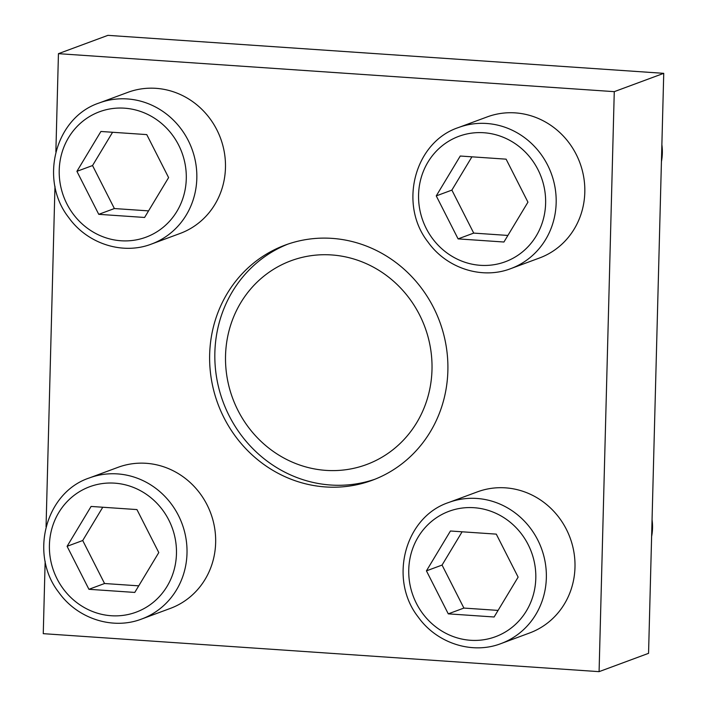 <?xml version="1.0" encoding="UTF-8"?>
<svg xmlns="http://www.w3.org/2000/svg" width="707" height="707" viewBox="0 0 707 707"><rect width="100%" height="100%" fill="white"/><g stroke="black" fill="none" stroke-linecap="round" stroke-linejoin="round"><path stroke-width="1.06" d="M99.236 102.957L127.879 92.343A75.234 70.965 69.7 0 1 155.955 88.331A75.234 70.965 69.7 0 1 224.419 152.818A75.234 70.965 69.7 0 1 180.126 233.451L151.484 244.056C122.682 255.254 87.208 243.729 68.623 217.438C38.903 179.649 55.279 117.371 99.236 102.957A75.234 70.965 69.7 0 1 127.313 98.936A75.234 70.965 69.7 0 1 195.777 163.423A75.234 70.965 69.7 0 1 151.484 244.056M448.759 502.474L477.402 491.869A75.234 70.965 69.7 0 1 505.478 487.848A75.234 70.965 69.7 0 1 573.943 552.344A75.234 70.965 69.7 0 1 529.649 632.968L501.007 643.582C472.205 654.779 436.732 643.255 418.146 616.955C388.426 579.166 404.802 516.897 448.759 502.474A75.234 70.965 69.7 0 1 476.836 498.453A75.234 70.965 69.7 0 1 545.3 562.949A75.234 70.965 69.7 0 1 501.007 643.582M325.512 486.946A125.386 118.272 -110.3 0 0 372.306 480.247A125.386 118.272 -110.3 0 0 446.126 345.856A125.386 118.272 -110.3 0 0 332.016 238.374A125.386 118.272 -110.3 0 0 285.221 245.073A125.386 118.272 -110.3 0 0 211.402 379.465A125.386 118.272 -110.3 0 0 325.512 486.946M45.151 561.27L43.26 633.666L599.085 671.65L614.268 91.654L58.442 53.67L55.871 151.837M54.969 186.303L46.052 526.803M458.578 127.507L487.22 116.902A75.234 70.965 69.7 0 1 515.297 112.881A75.234 70.965 69.7 0 1 583.761 177.369A75.234 70.965 69.7 0 1 539.468 258.002L510.825 268.607C482.024 279.813 446.55 268.289 427.965 241.988C398.244 204.199 414.62 141.93 458.578 127.507A75.234 70.965 69.7 0 1 486.655 123.486A75.234 70.965 69.7 0 1 555.119 187.974A75.234 70.965 69.7 0 1 510.825 268.607M89.418 477.923L118.06 467.318A75.234 70.965 69.7 0 1 146.137 463.297A75.234 70.965 69.7 0 1 214.601 527.784A75.234 70.965 69.7 0 1 170.307 608.418L141.665 619.023C112.864 630.22 77.39 618.705 58.805 592.404C29.084 554.615 45.46 492.346 89.418 477.923A75.234 70.965 69.7 0 1 117.495 473.902A75.234 70.965 69.7 0 1 185.959 538.389A75.234 70.965 69.7 0 1 141.665 619.023M374.896 479.249A125.386 118.272 69.7 0 1 223.059 401.806A125.386 118.272 69.7 0 1 287.837 244.145M614.268 91.654L663.74 73.334L107.915 35.35L58.442 53.67M599.085 671.65L648.558 653.33L663.74 73.334M331.583 254.944A108.666 102.497 69.7 0 1 416.75 422.627A108.666 102.497 69.7 0 1 237.959 410.405A108.666 102.497 69.7 0 1 331.583 254.944M652.057 519.672A50.153 47.307 69.7 0 1 651.615 536.525M426.436 570.858L448.273 613.853L494.113 616.99L518.125 577.124L496.287 534.13L450.439 531.001L426.436 570.858L442.061 565.07L463.898 608.073L448.273 613.853M661.876 144.705A50.153 47.307 69.7 0 1 661.434 161.558M436.254 195.892L458.092 238.886L503.932 242.015L527.943 202.158L506.106 159.163L460.257 156.026L436.254 195.892L451.879 190.103L473.717 233.098L458.092 238.886M76.913 171.333L98.75 214.327L144.59 217.464L168.602 177.598L146.764 134.604L100.915 131.475L76.913 171.333L92.537 165.553L114.375 208.547L98.75 214.327M67.094 546.308L88.932 589.302L134.772 592.431L158.783 552.574L136.946 509.579L91.097 506.442L67.094 546.308L82.719 540.519L104.556 583.514L88.932 589.302M462.104 531.797L442.061 565.07M463.898 608.073L498.082 610.406M102.762 507.237L82.719 540.519M104.556 583.514L138.74 585.847M112.581 132.271L92.537 165.553M114.375 208.547L148.558 210.88M471.923 156.83L451.879 190.103M473.717 233.098L507.9 235.44M474.017 507.706A66.873 63.073 69.7 0 1 526.423 610.892A66.873 63.073 69.7 0 1 416.396 603.371A66.873 63.073 69.7 0 1 474.017 507.706M483.835 132.739A66.873 63.073 69.7 0 1 536.242 235.926A66.873 63.073 69.7 0 1 426.215 228.405A66.873 63.073 69.7 0 1 483.835 132.739M124.494 108.18A66.873 63.073 69.7 0 1 176.9 211.375A66.873 63.073 69.7 0 1 66.873 203.855A66.873 63.073 69.7 0 1 124.494 108.18M114.675 483.155A66.873 63.073 69.7 0 1 167.082 586.342A66.873 63.073 69.7 0 1 57.055 578.821A66.873 63.073 69.7 0 1 114.675 483.155"/></g></svg>
